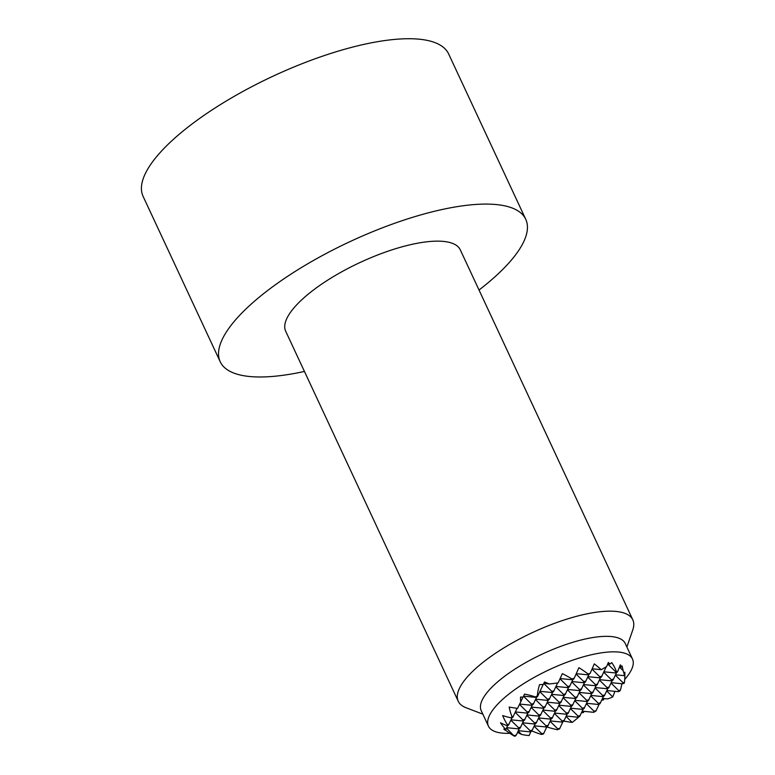 <?xml version="1.0" encoding="UTF-8"?>
<svg xmlns="http://www.w3.org/2000/svg" width="775" height="775" viewBox="0 0 775 775"><rect width="100%" height="100%" fill="white"/><g stroke="black" fill="none" stroke-linecap="round" stroke-linejoin="round"><path stroke-width="1.16" d="M547.014 726.495L543.488 733.944A64.412 20.654 -25 0 1 541.444 734.448A65.546 32.511 23.2 0 1 531.844 730.98M531.04 731.377L529.102 735.562A69.198 58.125 -56.6 0 1 521.556 734.419A57.951 28.743 23.2 0 1 517.564 732.375M519.405 728.384L516.353 734.991L515.084 736.25A64.412 20.654 -25 0 1 514.028 735.979A45.754 22.688 23.2 0 1 505.397 730.04M503.779 729.052A57.951 22.398 -7.1 0 0 505.145 730.195A69.198 2.945 -65.4 0 0 505.833 729.575A72.075 60.547 -56.6 0 1 500.485 722.775A65.546 25.343 -7.1 0 0 507.073 725.603A64.412 20.654 -25 0 1 507.344 724.644A70.06 58.852 -56.6 0 1 502.665 715.567A70.06 27.086 -7.1 0 0 511.113 717.824A64.412 20.654 -25 0 1 511.984 716.681A65.546 55.064 -56.6 0 1 509.165 707.033A72.075 27.861 -7.1 0 0 517.535 708.36A69.198 2.945 -65.4 0 0 520.713 701.937A57.951 48.68 -56.6 0 1 520.548 697.006A71.794 27.755 -7.1 0 0 523.028 697.19A69.198 2.945 -65.4 0 0 524.52 694.1A45.754 22.688 23.2 0 1 535.525 696.987A64.412 20.654 -25 0 1 537.346 695.834A45.754 38.43 -56.6 0 1 539.574 684.645A69.198 26.757 -7.1 0 0 543.333 684.441A71.794 3.052 -65.4 0 0 544.486 681.981A57.951 28.743 23.2 0 1 549.359 683.947A69.198 26.757 -7.1 0 0 558.145 682.852A72.075 3.061 -65.4 0 0 562.369 673.62A65.546 32.511 23.2 0 1 571.998 679.007A64.412 20.654 -25 0 1 574.207 678.202A70.06 2.974 -65.4 0 0 578.925 667.672A70.06 34.749 23.2 0 1 588.051 673.969L587.586 674.812L576.242 673.678M518.155 731.087L521.556 734.419M522.495 723.211L530.187 730.757L529.616 731.813L518.339 730.68M526.835 715.344L534.527 722.891L533.956 723.937L522.679 722.813M531.175 707.468L538.867 715.015L538.286 716.061L527.019 714.938M535.506 699.592L543.207 707.139L542.626 708.195L531.359 707.062M539.846 691.726L547.547 699.273L546.966 700.319L535.699 699.195M543.788 683.463L551.877 691.397L551.306 692.443L540.03 691.319M549.359 683.947L543.827 683.395M510.861 720.217L518.562 727.764L517.981 728.82L520.112 728.171L523.745 720.508M515.201 712.351L522.893 719.898L522.321 720.944L524.452 720.295L528.085 712.632M519.492 704.427L527.232 712.022L526.661 713.068L528.783 712.419L532.425 704.766M523.493 696.231L531.572 704.146L530.991 705.202L533.123 704.553L536.765 696.89M535.525 696.987L537.462 696.677L543.217 684.451M576.077 674.047L583.827 681.642L583.246 682.688L571.979 681.564M571.785 681.961L579.487 689.508L578.906 690.564L567.639 689.43M567.455 689.837L575.147 697.384L574.566 698.43L563.299 697.306M563.115 697.713L570.807 705.26L570.226 706.306L558.959 705.182M558.775 705.579L566.467 713.126L565.895 714.182L554.619 713.048M554.435 713.455L562.137 721.002L561.555 722.048L550.279 720.924M571.998 679.007L571.611 679.694L573.742 679.045L574.207 678.202M560.005 678.822L567.852 686.514L567.271 687.57L569.402 686.921L573.045 679.258M555.82 686.844L563.512 694.39L562.941 695.437L565.062 694.788L568.705 687.134M551.48 694.72L559.172 702.266L558.601 703.312L560.732 702.663L564.365 695.001M547.14 702.586L554.842 710.132L554.261 711.188L556.392 710.539L560.025 702.877M542.8 710.462L550.502 718.008L549.921 719.055L552.052 718.406L555.685 710.752M538.47 718.338L546.162 725.884L545.581 726.931L547.712 726.282L551.354 718.619M550.095 721.331L557.797 728.878L557.332 729.721A70.06 34.749 23.2 0 1 546.801 726.95M582.035 711.566L583.158 712.671A71.794 35.611 23.2 0 1 581.579 712.564M586.375 703.7L594.076 711.247L593.495 712.293L582.228 711.169M590.715 695.824L598.407 703.371L597.835 704.417L586.559 703.293M595.055 687.948L602.747 695.495L602.175 696.551L590.899 695.417M599.395 680.082L607.087 687.628L606.505 688.675L595.239 687.551M603.725 672.206L611.427 679.752L610.845 680.799L599.579 679.675M607.716 663.991L615.767 671.877L615.185 672.933L603.919 671.799M587.586 674.812L590.095 673.475A65.546 2.79 -65.4 0 0 594.309 663.865A72.075 35.747 23.2 0 1 601.197 669.697A69.198 26.757 -7.1 0 0 606.689 666.432A57.951 2.461 -65.4 0 0 608.365 662.46A71.794 35.611 23.2 0 1 609.925 664.097L607.765 663.884M566.07 716.449L572.153 722.416A69.198 58.125 -56.6 0 0 578.877 716.904L578.954 716.739M570.41 708.573L578.102 716.119L577.52 717.175L579.652 716.526L583.294 708.863M574.74 700.707L582.442 708.253L581.86 709.299L583.992 708.65L587.634 700.988M579.08 692.831L586.782 700.377L586.2 701.423L588.332 700.774L591.964 693.121M583.42 684.955L591.122 692.501L590.54 693.557L592.672 692.908L596.304 685.245M587.76 677.088L595.452 684.635L594.88 685.681L597.002 685.032L600.644 677.369M592.013 669.125L599.792 676.759L599.211 677.805L601.342 677.156L606.273 666.703M615.185 672.933L617.501 671.935A45.754 1.947 -65.4 0 0 620.349 664.824A69.198 34.323 23.2 0 1 621.56 667.091L619.545 666.887M619.458 667.091L623.1 670.656A69.198 34.323 23.2 0 1 624.456 675.684L615.544 674.792M615.36 675.199L623.061 682.746L622.48 683.792L611.213 682.668M611.02 683.075L618.721 690.622L618.14 691.668L606.873 690.544M606.689 690.942L612.763 696.909A69.198 34.323 23.2 0 1 607.523 698.914L602.533 698.411M610.845 680.799L612.977 680.15L616.619 672.497M606.505 688.675L608.637 688.026L612.279 680.363M602.175 696.551L604.297 695.902L607.939 688.239M597.835 704.417L599.966 703.768L603.599 696.115M593.495 712.293L594.183 712.08A64.412 20.654 -25 0 0 596.014 710.937L599.259 703.981M602.349 698.817L603.473 699.912A69.198 34.323 23.2 0 1 601.691 700.242M601.197 669.697L592.158 668.796M599.211 677.805L587.944 676.682M594.88 685.681L583.604 684.558M590.54 693.557L579.264 692.424M586.2 701.423L574.934 700.3M581.86 709.299L570.594 708.176M577.52 717.175L566.254 716.042M583.246 682.688L585.377 682.039L589.01 674.376M578.906 690.564L581.037 689.915L584.67 682.252M574.566 698.43L576.697 697.781L580.339 690.128M570.226 706.306L572.357 705.657L575.999 697.994M565.895 714.182L568.017 713.533L571.659 705.87M561.555 722.048L563.687 721.399L567.319 713.746M557.332 729.721A64.412 20.654 -25 0 0 559.54 728.917L562.979 721.612M572.153 722.416A72.075 35.747 23.2 0 1 563.871 721.06M534.13 726.204L541.822 733.751L541.444 734.448M545.581 726.931L534.314 725.807M549.921 719.055L538.654 717.931M554.261 711.188L542.994 710.055M558.601 703.312L547.324 702.189M562.941 695.437L551.664 694.313M567.271 687.57L556.004 686.437M571.611 679.694L560.122 678.551M529.616 731.813L531.747 731.164L535.38 723.501M533.956 723.937L536.077 723.288L539.72 715.625M538.286 716.061L540.417 715.412L544.06 707.759M542.626 708.195L544.757 707.546L548.39 699.883M546.966 700.319L549.097 699.67L552.73 692.007M551.306 692.443L553.437 691.794L557.632 682.93M505.833 729.575L507.78 725.39M507.073 725.603L508.478 725.177L512.12 717.514M511.113 717.824L512.817 717.301L517.07 708.302M520.713 701.937L522.912 697.19M517.981 728.82L506.714 727.686M506.521 728.093L514.028 735.979M522.321 720.944L511.045 719.82M526.661 713.068L515.385 711.944M530.991 705.202L519.667 704.068M535.331 697.326L523.532 696.144M609.925 664.097A69.198 26.757 -7.1 0 0 611.727 662.606A45.754 38.43 -56.6 0 1 616.454 671.673L615.767 671.877M601.923 676.11L599.792 676.759M585.948 680.993L583.827 681.642M569.983 685.865L567.852 686.514M554.009 690.748L551.877 691.397M559.928 728.229L557.797 728.878M543.953 733.102L541.822 733.751M584.34 711.382A69.198 58.125 -56.6 0 1 583.158 712.671M616.454 671.673A64.412 20.654 -25 0 1 617.501 671.935M621.56 667.091A71.794 27.755 -7.1 0 0 622.073 665.987A57.951 48.68 -56.6 0 1 623.1 670.656M613.558 679.103L611.427 679.752M597.583 683.986L595.452 684.635M581.618 688.859L579.487 689.508M565.643 693.741L563.512 694.39M549.669 698.624L547.547 699.273M624.456 675.684A72.075 27.861 -7.1 0 0 624.824 672.225M513.399 716.255L511.984 716.681M624.834 672.952A65.546 55.064 -56.6 0 1 624.466 682.32L623.061 682.746M609.218 686.979L607.087 687.628M593.243 691.852L591.122 692.501M577.278 696.735L575.147 697.384M561.303 701.617L559.172 702.266M545.338 706.49L543.207 707.139M622.48 683.792L624.185 683.279A64.412 20.654 -25 0 0 624.466 682.32M532.318 730.108L530.187 730.757M596.198 710.597L594.076 711.247M580.233 715.47L578.102 716.119M564.258 720.353L562.137 721.002M548.293 725.235L546.162 725.884M536.658 722.242L534.527 722.891M600.538 702.722L598.407 703.371M584.573 707.604L582.442 708.253M568.598 712.477L566.467 713.126M552.633 717.359L550.502 718.008M604.171 698.575A71.794 60.314 -56.6 0 1 603.473 699.912M509.059 724.121L507.344 724.644M621.879 683.734A70.06 58.852 -56.6 0 1 620.426 690.099L618.721 690.622M604.878 694.846L602.747 695.495M588.913 699.728L586.782 700.377M572.938 704.611L570.807 705.26M556.963 709.483L554.842 710.132M540.998 714.366L538.867 715.015M618.14 691.668L619.545 691.242A64.412 20.654 -25 0 0 620.426 690.099M588.051 673.969A64.412 20.654 -25 0 1 590.095 673.475M614.885 691.348A72.075 60.547 -56.6 0 1 612.763 696.909M516.353 734.991L514.222 735.64M525.024 719.248L522.893 719.898M533.704 703.497L531.572 704.146M538.044 695.63L537.346 695.834M529.364 711.373L527.232 712.022M520.684 727.115L518.562 727.764M482.854 714.163L466.017 707.72A96.313 30.884 -25 0 1 458.238 701.259A96.313 30.884 -25 0 1 568.666 618.566A96.313 30.884 -25 0 1 632.817 619.845A96.313 30.884 -25 0 1 632.768 629.959L626.888 646.999M458.238 701.259L285.694 331.245A96.313 30.884 -25 0 1 396.122 248.552A96.313 30.884 -25 0 1 460.282 249.831L632.817 619.845M509.814 733.295A79.457 25.478 -25 0 1 488.453 726.175L481.217 710.665A79.457 25.478 -25 0 1 572.328 642.446A79.457 25.478 -25 0 1 625.251 643.502L632.477 659.012A79.457 25.478 -25 0 1 624.718 679.375M488.453 726.175A79.457 25.478 -25 0 1 579.555 657.946A79.457 25.478 -25 0 1 632.477 659.012M304.439 371.438A168.553 54.037 -25 0 1 220.226 361.77L143.113 196.404A168.553 54.037 -25 0 1 336.36 51.693A168.553 54.037 -25 0 1 448.638 53.94L525.75 219.306A168.553 54.037 -25 0 1 479.018 290.024M220.226 361.77A168.553 54.037 -25 0 1 413.472 217.058A168.553 54.037 -25 0 1 525.75 219.306"/></g></svg>
